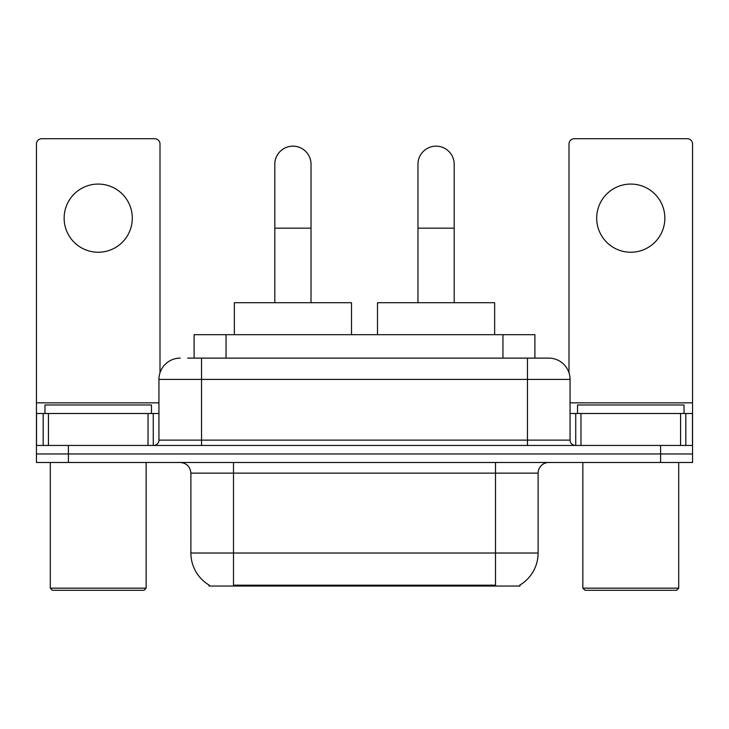 <?xml version="1.0" encoding="UTF-8"?>
<svg xmlns="http://www.w3.org/2000/svg" width="729" height="729" viewBox="0 0 729 729"><rect width="100%" height="100%" fill="white"/><g stroke="black" fill="none" stroke-linecap="round" stroke-linejoin="round"><path stroke-width="1.09" d="M194.105 358.112L194.105 334.675L534.895 334.675L534.895 358.112M520.005 584.995L520.005 586.043L208.995 586.043L208.995 584.995M209.314 585.177A37.279 37.279 0 0 1 190.889 553.019L233.49 553.019L233.49 585.177L495.51 585.177L495.51 553.019L538.111 553.019L538.111 473.139A10.653 10.653 0 0 1 548.764 462.487M190.889 553.019L190.889 473.139C190.26 466.669 186.706 463.125 180.236 462.487M519.686 585.177A37.279 37.279 0 0 0 538.111 553.019M68.398 462.487L692.55 462.487L692.55 453.967L36.45 453.967L36.45 462.487L68.398 462.487L68.398 453.967L36.45 453.967L36.45 413.498L48.433 413.498L48.433 445.446M188.182 358.112L548.764 358.112A21.305 21.305 0 0 1 570.06 379.408L570.06 440.125C570.379 443.36 572.156 445.127 575.391 445.446M187.699 358.112L201.541 358.112L201.541 379.408L158.94 379.408L158.94 440.125A5.322 5.322 0 0 1 153.609 445.446M180.236 358.112A21.305 21.305 0 0 0 158.94 379.408M660.602 462.487L660.602 453.967L692.55 453.967L692.55 413.498L692.55 445.446L36.45 445.446M660.602 445.446L660.602 453.967L68.398 453.967L68.398 445.446M570.06 379.408L527.459 379.408L527.459 358.112L548.764 358.112M98.224 184.072A34.081 34.081 0 0 0 64.143 218.153A34.081 34.081 0 0 0 98.224 252.243A34.081 34.081 0 0 0 132.304 218.153A34.081 34.081 0 0 0 98.224 184.072M148.023 445.446L148.023 413.498L48.433 413.498M159.997 372.756L159.997 144.023A5.322 5.322 0 0 0 154.676 138.701L41.772 138.701A5.322 5.322 0 0 0 36.45 144.023L36.45 413.498M148.023 413.498L158.94 413.498M144.023 590.299L52.424 590.299L50.292 588.166L146.155 588.166L144.023 590.299M50.292 462.487L50.292 588.166M146.155 462.487L146.155 588.166M151.477 413.498L151.477 404.978L44.97 404.978L44.97 413.498M274.815 302.726L274.815 164.262A18.107 18.107 0 0 1 292.921 146.155A18.107 18.107 0 0 1 311.028 164.262A18.107 18.107 0 0 0 292.921 146.155M311.028 302.726L311.028 164.262M351.506 334.675L351.506 302.726L234.346 302.726L234.346 334.675M417.972 302.726L417.972 164.262A18.107 18.107 0 0 1 436.079 146.155A18.107 18.107 0 0 1 454.185 164.262A18.107 18.107 0 0 0 436.079 146.155M454.185 302.726L454.185 164.262M494.654 334.675L494.654 302.726L377.494 302.726L377.494 334.675M630.776 184.072A34.081 34.081 0 0 0 596.696 218.153A34.081 34.081 0 0 0 630.776 252.243A34.081 34.081 0 0 0 664.857 218.153A34.081 34.081 0 0 0 630.776 184.072M680.567 445.446L680.567 413.498L580.977 413.498L580.977 445.446M680.567 413.498L692.55 413.498L692.55 144.023A5.322 5.322 0 0 0 687.228 138.701L574.324 138.701A5.322 5.322 0 0 0 569.003 144.023L569.003 372.756M570.06 413.498L580.977 413.498M676.576 590.299L584.977 590.299L582.845 588.166L678.708 588.166L676.576 590.299M582.845 462.487L582.845 588.166M678.708 462.487L678.708 588.166M684.03 413.498L684.03 404.978L577.523 404.978L577.523 413.498M491.246 586.043L491.246 584.995M237.754 586.043L237.754 584.995M226.054 358.112L226.054 334.675M502.946 358.112L502.946 334.675M495.51 462.487L495.51 473.139L190.889 473.139M538.111 473.139L495.51 473.139L495.51 553.019L233.49 553.019L233.49 462.487M201.541 445.446L201.541 440.125L570.06 440.125M158.94 440.125L201.541 440.125L201.541 379.408L527.459 379.408L527.459 445.446M158.94 402.845L36.45 402.845M153.263 413.498L153.263 445.446M36.532 413.498L36.532 445.446M43.184 445.446L43.184 413.498M274.815 228.168L311.028 228.168M417.972 228.168L454.185 228.168M692.55 402.845L570.06 402.845M692.468 445.446L692.468 413.498M685.816 413.498L685.816 445.446M575.737 445.446L575.737 413.498"/></g></svg>
